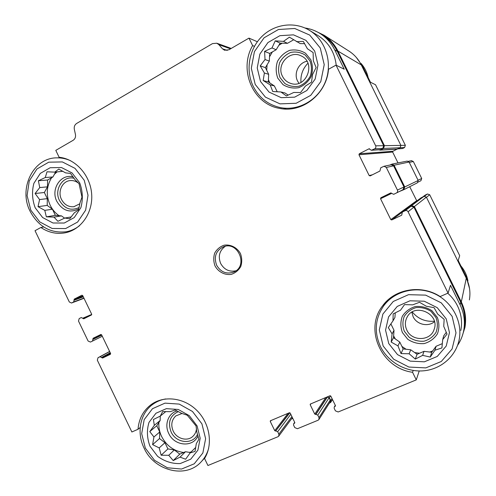 <?xml version="1.0" encoding="UTF-8"?>
<svg xmlns="http://www.w3.org/2000/svg" width="496" height="496" viewBox="0 0 496 496"><rect width="100%" height="100%" fill="white"/><g stroke="black" fill="none" stroke-linecap="round" stroke-linejoin="round"><path stroke-width="0.74" d="M296.459 41.645L303.316 41.435L307.421 48.763L313.125 52.557L313.342 60.816L316.119 67.506L312.585 74.505L311.494 82.169L305.4 86.087L300.582 92.554L293.793 92.454L286.403 95.933L280.916 91.971L272.75 91.512L270.184 84.847L263.19 80.532L264.38 72.999L260.202 65.881L265.025 59.514L264.579 51.379L271.982 47.945L275.237 40.858L283.47 41.379L289.416 37.175L300.216 43.586L304.606 43.679M277.227 91.779L274.375 85.951L268.311 81.933L268.677 74.319L265.391 67.605L269.322 61.095L269.694 53.438L276.167 49.749L280.141 43.152L287.457 43.313L293.589 39.816M288.201 95.114L284.921 92.944L280.916 91.971M260.512 81.487L269.043 92.076L281.213 97.675L294.68 97.148L306.813 90.52L315.171 79.031L318.01 64.939L314.712 51.107L305.933 40.356L293.489 34.856L279.911 35.675L267.933 42.563L259.867 54.089L257.238 67.958L260.512 81.487M54.709 172.137L58.782 169.08L65.596 172.887L70.531 173.42L74.97 179.645L79.044 183.694L81.97 197.11L80.017 202.771L78.523 209.988L74.332 212.809L69.688 218.823L64.79 218.042L57.914 221.297L53.983 217.124L46.345 216.833L44.783 210.366L38.025 206.677L39.581 199.572L35.104 193.502L39.748 187.581L38.372 180.755L45.26 177.537L47.015 171.796L54.709 172.137L62.868 171.3M64.585 218.147L61.492 215.878L55.378 215.363L52.427 209.231L47.213 205.412L47.312 198.623L44.361 192.504L47.492 186.831L47.591 180.005L52.936 176.96L55.626 172.075M35.185 207.774L42.631 217.539L52.985 222.995L64.244 223.039L74.208 217.595L80.867 207.688C83.136 199.404 82.739 191.121 79.682 182.832L72.044 172.924L61.485 167.543L50.152 167.729L40.312 173.389L33.877 183.334C31.744 191.518 32.178 199.665 35.185 207.774M190.501 452.544L185.467 451.732L179.763 454.131L174.325 449.94L167.927 448.911L164.932 442.705L159.532 438.545L159.755 431.96L156.767 425.76L160.14 420.521L160.295 416.07M195.759 447.404L190.16 452.891L185.628 459.228L180.06 457.126L173.222 460.586L168.739 455.285L161.163 455.235L159.197 447.907L152.607 444.639L153.934 436.976L149.78 431.594L154.312 425.345L153.425 419.511L160.27 416.088L162.651 411.581L170.277 411.674L175.045 409.987L181.679 413.366L187.296 415.239L196.056 425.965L196.763 431.861L198.89 439.245L196.298 443.641L195.046 451.434L190.16 452.891M149.959 446.177L157.604 456.314C164.591 461.423 172.118 463.841 180.191 463.574L190.743 459.172L197.898 450.151L200.186 438.266L197.098 425.921L189.255 415.629L178.262 409.473L166.371 408.648L155.942 413.261L149.017 422.344C146.636 430.094 146.946 438.042 149.959 446.177M442.327 343.641L436.083 346.27L431.712 352.259L424.006 351.354L417.086 354.268L410.738 349.798L403.13 348.905L399.795 342.091L393.502 337.664L394.016 330.299L390.879 323.888M446.282 332.289L443.691 335.842L442.699 339.586L441.911 347.938L434.949 350.207L430.268 357.064L422.642 355.365L415.307 359.092L409.126 353.766L401.041 353.592L397.978 345.898L391.195 342.085L392.088 333.876L388.312 327.589L392.999 320.838L393.167 313.894L400.514 310.211L404.55 304.612L412.697 304.842L419.511 302.287L426.331 306.243L434.043 307.656L437.726 314.117L444.149 319.325L443.734 326.349L447.032 334.106L442.699 339.586M392.999 320.838L394.915 317.496L395.244 312.827M388.752 343.573L397.532 354.615L410.217 361.131L424.378 361.813L437.249 356.45L446.233 346.034L449.463 332.599L446.239 318.872L437.212 307.65L424.229 301.208L409.95 300.799L397.24 306.429L388.56 316.907L385.553 330.144L388.752 343.573M254.436 46.326L252.619 45.582L248.961 38.118L257.362 41.732M252.619 45.582C238.396 69.893 253.01 104.092 279.465 108.351C301.977 113.386 326.697 94.209 328.488 69.279L336.009 65.137L344.224 69.211L334.726 49.904L337.33 51.435L383.687 145.688L382.751 148.447L380.314 149.687L371.572 150.263M457.56 345.371C460.635 340.851 462.687 335.897 463.723 330.497C465.298 321.699 464.095 313.15 460.108 304.86L450.492 285.305L448.074 293.086L440.169 296.558C421.389 284.189 394.661 288.821 382.596 305.84C363.866 329.226 381.474 368.336 412.554 372.267L416.28 379.874L419.225 370.971M413.205 370.462L412.554 372.267M348.421 50.747L349.413 51.379C354.522 54.802 358.478 59.315 361.28 64.92L400.898 145.39L405.356 145.309L375.534 84.748L370.444 82.224L362.595 66.278L356.314 57.437M465.942 277.518L466.141 276.594L458.205 260.481L459.699 255.669L429.697 194.742L427.465 193.986L425.227 195.102M43.679 226.97L40.877 227.484L35.024 230.702L69.322 301.983L71.498 303.019L84.016 298.307L71.498 303.019M40.877 227.484C48.447 232.531 56.488 234.323 65.001 232.847C81.084 229.908 93.112 212.697 91.661 194.004C90.359 175.305 75.733 158.894 59.123 157.257L55.794 150.369L73.117 140.306C75.082 138.979 75.857 137.032 75.442 134.459L74.326 129.32C73.91 126.74 74.691 124.787 76.657 123.442L212.493 43.611L216.814 43.22L218.86 44.659L222.419 48.757L227.218 50.431M140.188 427.533L138.012 429.282L131.868 431.979L97.328 360.195L98.028 357.715L100.08 356.736L101.81 357.697L110.366 353.028M138.012 429.282C138.868 418.872 143.195 410.682 151.001 404.699C163.835 395.176 183.979 397.538 196.906 410.477C209.913 423.33 213.237 444.509 204.55 458.502L207.936 465.508L278.014 436.703L278.721 436.164L278.87 434.143L291.908 416.584M466.141 276.594L469.526 288.467M405.356 145.309L404.593 147.529L402.616 148.527L397.854 148.874M397.067 149.178L392.894 151.286L392.646 152.024L398.009 162.924M411.432 160.673L413.342 161.522L421.699 178.492L420.924 180.699L418.128 182.106M409.708 186.701L416.826 200.954M391.245 164.784L393.601 165.844L403.98 186.949L403.037 189.689L393.712 194.327L390.736 192.938L380.878 197.749L391.102 192.894M389.8 165.081L391.976 164.12L394.066 165.236L404.748 186.955L403.8 189.689L399.826 191.301M408.394 207.582L411.159 206.206L413.918 207.154L460.672 302.219C464.591 310.372 465.775 318.779 464.225 327.441M407.793 208.029L408.388 207.167L411.63 205.604L414.389 206.553L461.311 301.94C465.267 310.174 466.476 318.668 464.944 327.422L462.043 336.629M416.28 379.874L338.167 411.978L335.414 410.849L334.192 408.338L334.242 407.049L335.414 405.567L330.832 396.149L329.914 395.777L310.267 404.104L310.217 404.779L314.762 414.123L315.964 414.371L327.385 397.067L329.369 397.637L330.789 400.557L330.702 402.386L329.257 403.298M327.385 397.067L329.084 397.761L330.224 400.092L330.131 401.927L318.94 419.504M315.964 414.371L317.781 415.121L318.996 417.613L318.903 419.566L318.091 420.23L297.445 428.718L294.767 427.595L293.564 425.122L293.663 423.776L294.692 423.088L294.736 422.412L290.234 413.143L289.342 412.771L270.351 420.794L270.283 421.495L274.747 430.689L275.627 431.061L289.856 412.784M292.404 417.607L278.758 436.108M292.758 418.333L291.326 419.077M336.009 65.137L375.677 145.824C376.142 147.076 375.813 148.062 374.685 148.788L371.411 150.269L368.999 148.819L359.284 153.772L392.894 151.286M396.422 193.006C397.563 192.305 397.897 191.326 397.432 190.073L386.303 167.443L384.053 166.253L380.754 167.772L379.917 171.039L370.152 175.913L369.185 175.584L358.955 154.752L359.284 153.772M448.074 293.086L408.084 211.749C407.377 210.608 406.391 210.273 405.127 210.726L402.324 212.083L401.723 215.183L391.772 219.945L390.798 219.604L380.544 198.722L380.878 197.749M334.806 406.577L335.488 405.827M335.414 405.573L335.11 406.453M71.672 302.944L73.699 301.915L74.245 299.113L81.89 295.213L82.683 295.535L91.648 314.154L91.413 314.997L83.737 318.829L81.307 317.527L79.193 318.575L78.504 321.073L88.121 341.056L90.47 342.06L92.535 341.056L93.093 338.272L100.812 334.502L101.606 334.837L110.596 353.499L110.372 354.318L102.604 358.031L101.81 357.697M407.073 161.119L409.082 162.025L418.178 180.488L417.359 182.826L403.8 189.689M421.135 197.786L424.024 196.354L426.38 197.154L466.283 278.213C469.65 285.2 470.673 292.442 469.371 299.919M314.619 30.678L324.043 35.222C330.014 39.221 334.639 44.516 337.931 51.1L384.45 145.681L383.513 148.44L380.463 149.99L379.037 149.866M384.45 145.681L400.898 145.39L400.092 147.74L396.955 149.184L379.998 150.127M322.412 35.018L323.559 35.737C329.487 39.68 334.075 44.913 337.33 51.435M248.961 38.118L228.823 49.823L224.527 50.226L222.419 48.757M304.978 27.987C310.645 28.811 315.896 30.802 320.732 33.951C326.752 37.956 331.415 43.27 334.726 49.904M275.919 430.943L277.679 431.687L278.87 434.143M215.066 266.03C218.445 272.019 224.818 275.311 231.266 274.375C235.383 272.98 238.551 270.357 240.777 266.501C242.147 262.204 242.036 257.87 240.43 253.506C237.007 247.461 230.541 244.187 224.087 245.204C219.988 246.648 216.851 249.296 214.675 253.146C213.348 257.424 213.478 261.714 215.066 266.03M283.514 108.122L286.062 109.046M336.226 65.249C334.744 52.619 328.935 42.892 318.804 36.078L317.688 35.39M447.739 293.235C451.868 296.868 455.136 301.115 457.541 305.976C461.348 313.918 462.439 322.096 460.809 330.503M385.001 302.907L383.637 305.902M165.683 398.945C160.89 399.776 156.581 401.586 152.756 404.383C140.101 413.41 136.394 432.642 144.082 448.105C154.188 470.921 185.845 479 201.097 461.9C204.643 458.149 207.148 453.679 208.618 448.489M145.347 448.155L154.504 460.307L167.4 467.771L181.567 469.042L194.246 463.797L202.864 452.972L205.623 438.693L201.915 423.851L192.479 411.482L179.267 404.097L164.982 403.136L152.483 408.704L144.2 419.604L141.676 433.665L145.347 448.155M70.736 160.797C66.328 158.776 61.795 157.796 57.139 157.858C33.381 157.412 18.16 188.486 30.138 211.346C38.558 226.777 50.66 233.566 66.433 231.725C71.275 230.795 75.677 228.755 79.645 225.599M30.826 210.211L39.748 221.917L52.142 228.47L65.652 228.551L77.618 222.047L85.634 210.161L88.015 195.232L84.233 180.284L75.045 168.373L62.347 161.925L48.738 162.18L36.946 168.993L29.245 180.935L27.088 195.622L30.826 210.211M182.069 413.472L175.82 415.902C171.573 419.963 170.692 425.004 173.191 431.03C176.706 438.898 187.463 441.787 192.969 436.257C195.021 434.279 196.193 431.78 196.478 428.761M178.417 411.593C170.035 415.543 167.592 422.325 171.089 431.935C176.061 443.393 192.975 444.999 197.551 434.273M177.053 410.917C168.287 413.342 164.201 424.545 168.733 433.442C174.251 446.164 193.074 447.851 198.009 435.848M158.887 422.468C158.559 427.273 159.47 431.954 161.628 436.505C166.513 445.805 173.867 451.131 183.681 452.488M189.286 452.346L191.016 452.017M78.74 183.359C76.272 181.325 73.544 180.395 70.556 180.563C62.446 180.835 57.369 191.537 61.504 199.454C64.35 204.687 68.454 207.111 73.823 206.727L79.862 203.775M74.09 178.306C62.967 175.249 53.686 189.615 59.514 200.558C64.542 208.878 71.077 211.197 79.131 207.508M73.135 176.911C60.803 173.352 50.4 189.274 56.873 201.432C62.539 210.744 69.843 213.237 78.796 208.921M51.59 177.723C46.395 186.341 45.917 195.492 50.158 205.177C52.285 209.529 55.236 213.026 59.018 215.667M56.984 171.988L54.473 174.177M467.933 280.953C466.947 275.354 464.597 270.339 460.877 265.899M368.168 77.593C366.984 72.193 364.597 67.468 361.007 63.414M380.438 346.493C387.984 361.962 405.592 372.155 423.032 370.859C440.46 369.601 455.681 356.76 459.116 339.884C462.942 321.582 451.974 301.332 434.043 293.502C416.156 285.553 394.419 291.096 383.687 305.834C375.081 318.556 373.996 332.109 380.438 346.493M383.148 345.985L393.65 359.209L408.834 367.04L425.816 367.896L441.279 361.491L452.092 348.992L456.004 332.853L452.135 316.343L441.26 302.851L425.649 295.132L408.506 294.68L393.266 301.463L382.887 314.042L379.31 329.902L383.148 345.985M253.233 86.378C259.11 97.786 268.162 104.854 280.383 107.589C298.387 111.247 318.19 100.105 325.426 81.666C332.791 63.283 326.021 40.79 310.043 30.709C295.052 21.105 274.443 23.833 261.696 36.667C248.88 49.451 245.408 70.457 253.233 86.378M255.223 84.45L265.428 97.142L279.998 103.869L296.149 103.273L310.732 95.35L320.794 81.567L324.223 64.635L320.261 47.994L309.702 35.073L294.729 28.489L278.43 29.506L264.07 37.801L254.423 51.634L251.298 68.25L255.223 84.45M406.844 330.119C411.792 341.552 430.485 341.273 434.062 329.542C440.442 313.801 414.29 302.157 407.011 317.322C404.891 321.489 404.835 325.754 406.844 330.119M411.835 312.232L413.137 316.739C416.671 324.539 428.042 327.23 434.465 321.699M404.302 331.216L409.163 337.311C413.695 340.293 418.643 341.589 423.999 341.198C429.121 339.71 433.113 336.79 435.984 332.438C437.813 327.546 437.807 322.58 435.965 317.539L431.03 311.395C426.424 308.413 421.439 307.154 416.07 307.613C410.973 309.163 407.024 312.114 404.228 316.467C402.454 321.327 402.485 326.244 404.302 331.216M402.411 332.568L407.774 339.295C412.771 342.587 418.227 344.019 424.142 343.598C429.79 341.961 434.205 338.737 437.379 333.932C439.4 328.532 439.394 323.045 437.367 317.477L431.904 310.688C426.82 307.402 421.315 306.007 415.381 306.516C409.764 308.233 405.406 311.494 402.318 316.299C400.371 321.656 400.402 327.081 402.411 332.568M393.626 335.879L395.281 338.917M401.903 346.4L406.075 349.252M414.662 352.563L419.529 353.233M429.747 352.024L432.655 350.97M282.453 76.254C284.227 79.744 286.917 82.1 290.52 83.334C306.23 89.286 316.715 62.558 301.122 55.881C289.676 49.705 276.086 64.74 282.453 76.254M306.962 61.256C298.586 62.794 293.564 73.495 297.581 81.071L298.939 83.272M280.048 77.593L284.785 83.446C289.149 86.13 293.88 87.048 298.976 86.205C303.819 84.252 307.576 80.916 310.236 76.21C311.897 71.033 311.81 65.931 309.975 60.909L305.17 55.013C300.737 52.334 295.969 51.454 290.861 52.371C286.037 54.393 282.329 57.753 279.732 62.459C278.132 67.592 278.237 72.639 280.048 77.593M277.803 78.188L283.018 84.642C287.835 87.606 293.055 88.623 298.679 87.693C304.029 85.535 308.171 81.859 311.11 76.663C312.945 70.94 312.852 65.311 310.825 59.762L305.517 53.246C300.619 50.294 295.356 49.327 289.72 50.344C284.394 52.576 280.302 56.29 277.444 61.479C275.677 67.152 275.801 72.72 277.803 78.188M268.417 79.713L269.774 82.9M282.162 43.195L278.833 45.328M272.385 51.9L269.526 56.817M267.09 64.796L266.699 70.277M412.275 311.972C418.004 318.872 425.357 321.947 434.335 321.203M307.942 63.228C302.796 68.615 300.458 75.014 300.936 82.423M225.302 246.27C219.43 250.585 217.887 256.333 220.677 263.506C224.235 269.694 229.326 272.118 235.947 270.779M216.659 265.267C220.844 272.242 226.579 274.493 233.852 272.013C248.477 266.079 238.198 240.839 223.553 246.735C215.921 250.561 213.621 256.742 216.659 265.267M399.795 342.091L397.978 345.898M393.502 337.664L391.195 342.085M394.016 330.299L392.088 333.876M436.083 346.27L434.949 350.207M431.712 352.259L430.268 357.064M424.006 351.354L422.642 355.365M417.086 354.268L415.307 359.092M410.738 349.798L409.126 353.766M403.13 348.905L401.041 353.592M164.932 442.705L159.197 447.907M159.532 438.545L152.607 444.639M159.755 431.96L153.934 436.976M156.767 425.76L149.78 431.594M160.14 420.521L154.312 425.345M165.831 411.556L160.27 416.088M185.467 451.732L180.06 457.126M179.763 454.131L173.222 460.586M174.325 449.94L168.739 455.285M167.927 448.911L161.163 455.235M52.427 209.231L44.783 210.366M47.213 205.412L38.025 206.677M47.312 198.623L39.581 199.572M44.361 192.504L35.104 193.502M47.492 186.831L39.748 187.581M47.591 180.005L38.372 180.755M52.936 176.96L45.26 177.537M71.226 216.932L64.79 218.042M61.492 215.878L53.983 217.124M55.378 215.363L46.345 216.833M274.375 85.951L270.184 84.847M268.311 81.933L263.19 80.532M268.677 74.319L264.38 72.999M265.391 67.605L260.202 65.881M269.322 61.095L265.025 59.514M269.694 53.438L264.579 51.379M276.167 49.749L271.982 47.945M280.141 43.152L275.237 40.858M287.457 43.313L283.47 41.379M361.683 65.745L362.595 66.278M426.448 197.296L429.697 194.742M400.142 147.715L404.593 147.529M398.065 148.763L402.616 148.527M368.999 148.819L369.601 148.794M358.955 154.752L392.646 152.024M369.185 175.584L372.496 174.747M409.274 162.415L413.342 161.522M418.047 180.234L421.699 178.492M380.544 198.722L391.691 193.347M390.798 219.604L416.609 200.725M391.772 219.945L402.027 212.338M422.741 196.968L425.469 194.947M424.514 196.199L427.465 193.986M310.217 404.779L310.967 403.713M314.762 414.123L325.81 397.501M315.667 414.495L327.304 396.874M327.664 396.949L327.875 396.633M294.147 423.398L294.779 422.518M294.444 423.274L294.81 422.772M270.283 421.495L271.182 420.379M274.747 430.689L288.052 413.317M275.627 431.061L289.596 412.728M101.668 357.405L110.23 352.749M102.604 358.031L110.645 353.636M93.093 338.272L100.967 334.459M92.864 339.103L101.612 334.85M93 339.394L101.748 335.129M82.807 318.209L91.717 314.433M82.95 318.5L91.611 314.824M74.245 299.113L82.869 295.926M74.016 299.95L83.167 296.552M74.158 300.241L83.303 296.831M337.931 51.1L361.28 64.92M383.513 148.44L400.092 147.74M380.463 149.99L397.482 149.06M394.066 165.236L409.082 162.025M404.748 186.955L418.178 180.488M408.537 207.086L421.383 197.625M411.63 205.604L424.024 196.354M414.389 206.553L426.38 197.154M461.311 301.94L466.283 278.213M329.369 397.637L330.541 395.839M330.789 400.557L332.029 398.617M218.86 44.659L230.504 48.844M375.677 145.824L383.687 145.688M374.685 148.788L382.751 148.447M372.074 150.114L380.314 149.687M386.303 167.443L393.601 165.844M397.432 190.073L403.98 186.949M402.485 211.997L408.685 207.39M405.127 210.726L411.159 206.206M408.084 211.749L413.918 207.154M460.108 304.86L460.672 302.219M317.781 415.121L329.084 397.761M318.996 417.613L330.224 400.092M277.679 431.687L290.786 414.278M98.028 357.715L109.616 351.466M100.08 356.736L109.659 351.559M92.535 341.056L102.294 336.263M73.699 301.915L83.905 298.077M408.4 161.293L411.643 160.63M422.654 197.011L425.345 195.015M324.043 35.222L349.413 51.379M391.976 164.12L407.297 161.076M408.388 207.167L421.253 197.693M330.739 402.33L332.494 399.565M216.814 43.22L231.21 48.434M320.732 33.951L323.559 35.737M384.053 166.253L391.499 164.734M402.324 212.083L408.537 207.477M334.242 407.049L335.296 405.319M293.663 423.776L294.698 422.332M97.985 357.74L109.616 351.459M65.98 232.643L65.001 232.847M156.612 401.438L152.756 404.383M205.121 457.535L201.767 461.175M62.012 157.703L57.139 157.858M72.087 230.559L67.394 231.527M74.158 206.677L73.823 206.727M281.567 108.698L279.465 108.351M387.277 300.588L383.687 305.834M318.804 36.078L310.043 30.709M434.291 328.854L434.062 329.542M291.146 83.52L290.52 83.334M234.416 271.734L233.852 272.013"/></g></svg>

